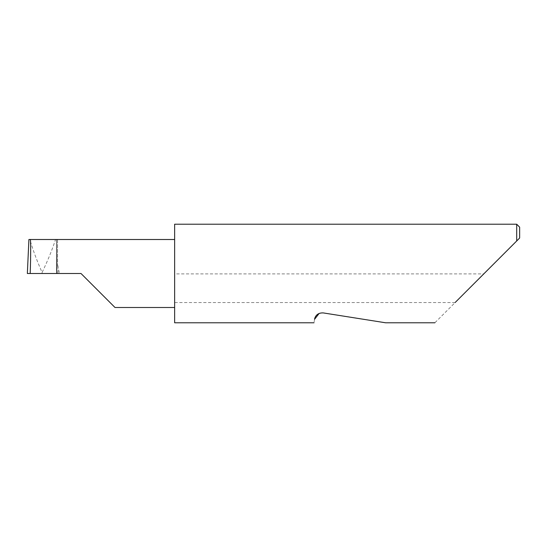 <?xml version="1.0" encoding="UTF-8"?>
<svg xmlns="http://www.w3.org/2000/svg" width="547" height="547" viewBox="0 0 547 547"><rect width="100%" height="100%" fill="white"/><g stroke="black" fill="none" stroke-linecap="round" stroke-linejoin="round"><path stroke-width="0.41" stroke-dasharray="2.73 2.05" d="M174.643 224.215L174.643 307.496L174.643 273.5L174.643 273.897L483.767 273.897L434.879 322.785M314.559 319.318C313.828 323.92 313.828 323.92 314.559 319.318M323.352 312.932L385.594 322.785L323.352 312.932L319.106 313.465M455.118 302.546L174.643 302.546L174.643 322.785M516.696 224.215L516.696 240.974L483.767 273.897M57.538 239.504L57.538 265.24L57.538 239.504L55.493 239.552C52.409 249.275 47.951 260.235 42.105 272.447C36.711 260.304 32.663 249.343 29.955 239.552L28.909 239.504M55.507 239.504L29.948 239.504M27.357 273.5L42.092 273.5L42.105 272.447M56.594 239.504L56.97 273.5L56.594 239.504M42.092 273.5L81.004 273.5M57.538 265.24L59.527 273.5M56.505 239.504L56.505 273.5L56.505 239.504M174.643 302.546L174.643 273.897M519.65 238.013L519.65 227.169M174.643 273.5L174.643 239.504L174.643 273.5M29.955 239.552L55.493 239.552M57.989 265.78L57.989 273.5"/><path stroke-width="0.82" d="M81.004 273.5L115 307.496L81.004 273.5L115 307.496L81.004 273.5L30.194 273.5C30.83 256.68 30.837 237.979 30.194 239.504L28.909 239.504L27.35 273.5L30.194 273.5M319.106 313.465L314.559 319.318C313.828 323.92 313.828 323.92 314.559 319.318C314.744 317.657 316.467 312.501 323.352 312.932L385.594 322.785L323.352 312.932M455.118 302.546L516.696 240.974L516.696 224.215L174.643 224.215L174.643 322.785L314.005 322.785M27.35 273.5L28.909 239.504M519.65 238.013L516.696 240.974L519.65 238.013L519.65 227.169L516.696 224.215M174.643 239.504L30.194 239.504M115 307.496L174.643 307.496M434.879 322.785L385.594 322.785"/></g></svg>
